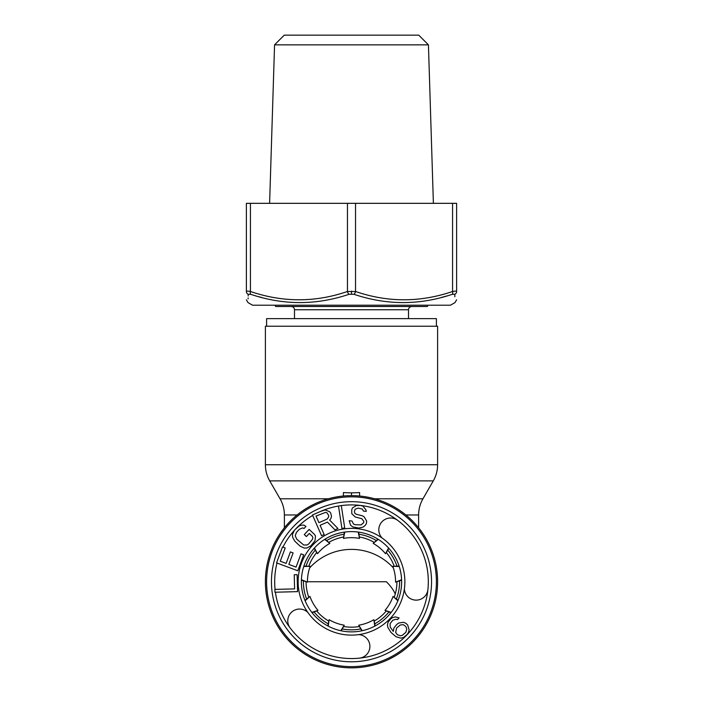 <?xml version="1.0" encoding="UTF-8"?>
<svg xmlns="http://www.w3.org/2000/svg" width="703" height="703" viewBox="0 0 703 703"><rect width="100%" height="100%" fill="white"/><g stroke="black" fill="none" stroke-linecap="round" stroke-linejoin="round"><path stroke-width="1.05" d="M351.5 496.836A84.896 84.896 0 0 0 266.604 581.741A84.896 84.896 0 0 0 351.5 666.637A84.896 84.896 0 0 0 436.396 581.741A84.896 84.896 0 0 0 351.5 496.836M358.644 532.118L359.541 538.41L358.205 532.057M359.541 538.41A44.069 44.069 0 0 0 343.459 538.41L344.356 532.118M314.136 548.322L317.492 553.718A44.069 44.069 0 0 1 329.812 543.375L324.698 539.368M329.812 543.375L325.076 539.139M301.394 580.16L307.439 582.137A44.069 44.069 0 0 1 310.225 566.293L303.74 566.513M310.225 566.293L303.872 566.091M312.097 612.735L318.002 610.371A44.069 44.069 0 0 1 309.953 596.434L305.12 600.775M309.953 596.434L304.953 600.362M341.245 630.811L344.242 625.204A44.069 44.069 0 0 1 329.127 619.703L328.213 626.127M329.127 619.703L327.818 625.925M344.795 532.057L343.459 538.41M314.434 547.989L317.492 553.718M301.411 579.711L307.439 582.137M311.824 612.383L318.002 610.371M340.806 630.714L344.242 625.204M388.864 548.322L385.508 553.718L388.566 547.989M385.508 553.718A44.069 44.069 0 0 0 373.188 543.375L378.302 539.368M374.787 626.127L373.873 619.703A44.069 44.069 0 0 1 358.758 625.204L362.194 630.714M397.88 600.775L393.047 596.434A44.069 44.069 0 0 1 384.998 610.371L391.176 612.383M399.26 566.513L392.775 566.293A44.069 44.069 0 0 1 395.561 582.137L401.589 579.711M377.924 539.139L373.188 543.375M375.182 625.925L373.873 619.703M358.758 625.204L361.755 630.811M398.047 600.362L393.047 596.434M384.998 610.371L390.903 612.735M399.128 566.091L392.775 566.293M395.561 582.137L401.606 580.16M382.186 538.076A53.366 53.366 0 0 1 404.383 588.894A11.802 11.802 0 0 0 420.13 599.448A11.802 11.802 0 0 0 427.916 589.518A76.812 76.812 0 0 0 397.722 520.387A11.802 11.802 0 0 0 381.747 522.021A11.802 11.802 0 0 0 382.186 538.076A53.366 53.366 0 0 0 307.835 612.418A11.802 11.802 0 0 0 291.789 611.988A11.802 11.802 0 0 0 290.146 627.955A76.812 76.812 0 0 0 359.277 658.157A11.802 11.802 0 0 0 366.43 638.06A11.802 11.802 0 0 0 358.662 634.624A53.366 53.366 0 0 1 307.835 612.418M386.949 546.293A50.133 50.133 0 0 0 316.051 546.293A50.133 50.133 0 0 0 316.051 617.19A50.133 50.133 0 0 0 386.949 617.19A50.133 50.133 0 0 0 386.949 546.293A50.133 50.133 0 0 0 316.051 546.293A50.133 50.133 0 0 0 316.051 617.19M297.237 527.312L294.329 530.405L292.483 534.491L292.597 537.189L294.794 541.187L300.067 546.126L304.197 548.059L306.895 547.997L310.849 545.888L315.014 540.748L315.489 536.02L314.399 534.35L309.127 529.412L304.294 534.57L306.403 536.547L309.302 533.454L312.114 536.09L312.844 537.417L312.58 539.113L308.74 543.92L307.097 544.966L303.731 545.036L296.728 539.122L295.234 535.783L296.438 532.382L299.346 529.289L302.659 527.865L304.03 528.515L305.963 526.45L303.889 525.141L301.192 525.203L299.197 525.923L295.471 529.192M322.844 510.431L312.475 514.974L321.561 535.712L324.153 534.579L320.093 525.308L327.431 522.092L334.953 529.842L337.976 528.524L329.637 520.071L330.981 518.436L331.508 516.099L330.586 512.821L329.575 511.687L325.199 509.93L320.673 511.38M341.298 505.589L338.495 506.019L341.922 528.401L344.716 527.971L341.298 505.589A76.812 76.812 0 0 1 358.372 505.229L360.762 505.475M294.9 638.342A80.045 80.045 0 0 1 294.9 525.132A80.045 80.045 0 0 1 408.1 525.132A80.045 80.045 0 0 1 408.1 638.342A80.045 80.045 0 0 1 294.9 638.342A80.045 80.045 0 0 0 408.1 638.342A80.045 80.045 0 0 0 408.1 525.132M327.141 519.069L318.934 522.663L316.034 516.046L325.726 512.32L326.983 512.83L328.573 515.281L328.723 516.793L327.141 519.069M274.935 592.234L297.562 591.636L297.123 574.667L294.232 574.738L294.601 588.886L274.864 589.404L274.935 592.234M300.998 553.841L296.06 567.101L288.836 564.404L293.116 552.918L290.409 551.908L286.13 563.402L280.26 561.214L285.207 547.953L282.492 546.943L276.56 562.848L297.773 570.766L303.705 554.852L300.998 553.841M363.469 511.09L366.281 511.389L365.964 509.903L363.038 506.204L360.736 505.475L356.465 505.51L352.414 507.988L351.737 509.851L351.808 513.735L355.252 517.004L361.72 518.656L363.811 521.301L363.662 522.733L361.061 524.886L355.384 524.763L353.556 524.087L351.983 521.02L349.171 520.721L350.586 525.229L352.783 526.916L358.829 528.041L363.205 527.048L365.279 525.326L366.421 523.515L366.676 521.116L364.268 516.986L362.493 515.826L356.026 514.183L354.716 513.076L354.4 511.582L355.12 509.236L358.091 508.102L362.265 509.025L363.469 511.09M403.566 622.304L398.865 622.972L396.87 624.317L393.908 628.016L393.293 631.391L390.174 626.997L390.112 623.631L392.74 620.266L395.754 619.255L397.45 619.598L399.102 617.919L395.376 616.9L392.687 617.568L390.692 618.912L388.065 622.278L387.441 624.976L387.828 627.331L390.956 632.392L396.097 636.786L400.842 638.139L403.531 637.472L407.178 634.44L408.487 632.419L409.111 629.73L407.67 625.002L405.947 623.315L403.566 622.304M403.276 624.659L405.666 626.347L406.369 627.7L406.738 629.387L405.789 632.419L402.142 635.442L400.464 635.776L397.406 634.765L395.675 632.401L396.597 628.025L400.253 624.993L403.276 624.659M266.604 326.236L266.604 318.635L436.396 318.635L436.396 326.236M274.908 305.207L275.655 306.499L427.345 306.499L428.092 305.207M386.378 581.741L351.5 581.741L386.378 581.741A49.324 20.132 26.6 0 1 395.253 594.026M265.391 464.727L265.391 326.236L437.609 326.236L437.609 464.727C437.582 470.492 436.141 475.887 433.276 480.896L269.724 480.896C266.859 475.887 265.418 470.492 265.391 464.727L437.609 464.727M307.431 581.741L351.5 581.741L307.431 581.741M309.671 567.857A56.6 56.6 0 0 1 393.329 567.857M351.5 667.85A86.109 86.109 0 0 1 265.391 581.741A86.109 86.109 0 0 1 351.5 495.624A86.109 86.109 0 0 1 437.609 581.741A86.109 86.109 0 0 1 351.5 667.85M343.416 492.715L343.416 492.548A82.717 60.985 0 0 0 351.5 492.838A82.717 60.985 -0 0 0 359.584 492.548L359.584 492.715M343.416 496.01L343.416 492.548M359.584 492.548L359.584 496.01M250.69 294.302L248.203 294.293C247.939 305.348 247.939 305.348 248.203 294.293A3.234 3.12 0 0 1 246.384 291.49C246.489 291.007 247.834 291.007 250.426 291.49C282.914 302.545 315.252 302.545 347.458 291.49L347.458 203.334L246.384 203.334L246.384 291.49C246.384 302.545 246.384 302.545 246.384 291.49L246.384 254.266M456.616 299.794L454.999 302.598L450.465 305.207L252.535 305.207L248.001 302.598L246.384 299.794M250.426 203.334L250.426 291.49A3.234 1.555 107.8 0 0 250.663 294.293C283.467 305.339 316.262 305.339 349.039 294.293L353.961 294.293C386.747 305.339 419.542 305.339 452.337 294.293L452.275 294.311M447.029 295.91L441.247 297.501M454.894 294.241A3.234 3.12 -0 0 0 456.616 291.49C456.616 302.545 456.616 302.545 456.616 291.49A3.234 3.12 180 0 1 454.797 294.293C455.061 305.348 455.061 305.348 454.797 294.293L452.337 294.293A3.234 1.555 72.2 0 0 452.574 291.49C455.166 291.007 456.511 291.007 456.616 291.49L456.616 203.334L347.458 203.334M454.85 296.798L454.832 296.025M454.823 295.761L454.806 294.785M433.391 203.334L428.435 44.851L418.742 35.15L284.258 35.15L274.565 44.851L269.609 203.334M274.565 44.851L428.435 44.851M349.039 294.293A3.234 1.555 72.2 0 1 347.458 291.49L355.542 291.49C387.757 302.545 420.095 302.545 452.574 291.49L452.574 203.334M248.203 294.293L248.185 295.058M248.185 295.137L248.168 296.025M248.124 297.905L248.097 298.863M261.753 297.501L258.818 296.719M343.275 537.048A45.44 45.44 0 0 0 329.074 542.215M316.473 552.795A45.44 45.44 0 0 0 308.916 565.88M306.06 582.075A45.44 45.44 0 0 0 308.687 596.961M316.912 611.206A45.44 45.44 0 0 0 328.486 620.916M343.943 626.549A45.44 45.44 0 0 0 359.057 626.549M374.514 620.916A45.44 45.44 0 0 0 386.088 611.206M394.313 596.961A45.44 45.44 0 0 0 396.94 582.075M394.084 565.88A45.44 45.44 0 0 0 386.527 552.795M373.926 542.215A45.44 45.44 0 0 0 359.725 537.048M275.409 592.216A76.812 76.812 0 0 0 290.146 627.955M277 563.015A76.812 76.812 0 0 0 275.066 589.395M294.276 530.493A76.812 76.812 0 0 0 282.94 547.11M312.686 515.457A76.812 76.812 0 0 0 297.448 527.162M338.503 506.037A76.812 76.812 0 0 0 323.055 510.387M397.722 520.387A76.812 76.812 0 0 0 360.762 505.483M427.916 589.518A76.812 76.812 0 0 1 359.286 658.157M404.383 588.894A53.366 53.366 0 0 1 358.662 634.624M408.505 318.635L408.505 309.742L294.495 309.742C294.32 307.791 293.248 306.71 291.262 306.499M297.123 514.965L284.39 514.965C284.364 509.2 282.922 503.805 280.058 498.796L328.345 498.796M418.61 527.777L418.61 514.965L405.877 514.965M351.5 495.624L351.5 492.838M374.655 498.796L422.942 498.796L433.276 480.896M353.961 294.293A3.234 1.555 107.8 0 0 355.542 291.49L355.542 203.334M351.5 291.13L351.5 293.924M360.586 628.965A48.094 48.094 0 0 1 342.414 628.965M328.108 623.754A48.094 48.094 0 0 1 314.179 612.076M306.57 598.886A48.094 48.094 0 0 1 303.415 580.986M306.06 565.994A48.094 48.094 0 0 1 315.146 550.256M326.807 540.466A48.094 48.094 0 0 1 343.89 534.254M359.11 534.254A48.094 48.094 0 0 1 376.193 540.466M387.854 550.256A48.094 48.094 0 0 1 396.94 565.994M399.585 580.986A48.094 48.094 0 0 1 396.43 598.886M388.821 612.076A48.094 48.094 0 0 1 374.892 623.754M294.495 318.635L294.495 309.742M408.505 309.742C408.68 307.791 409.752 306.71 411.738 306.499M280.058 498.796L269.724 480.896M284.39 527.777L284.39 514.965M418.61 514.965C418.637 509.2 420.078 503.805 422.942 498.796"/></g></svg>
